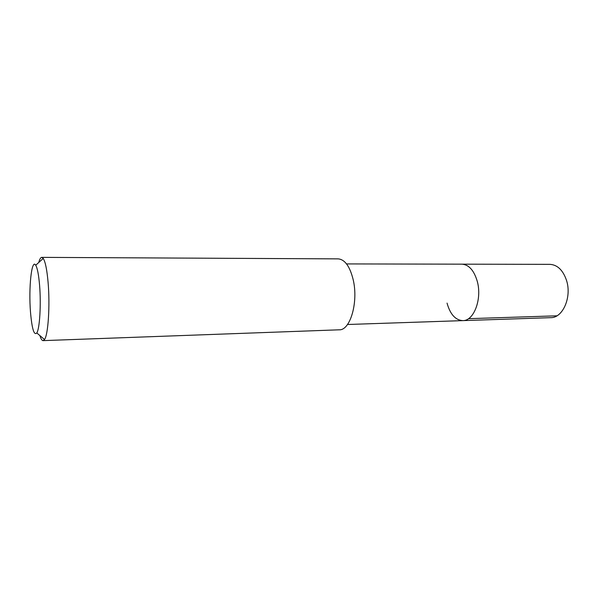 <?xml version="1.0" encoding="UTF-8"?>
<svg xmlns="http://www.w3.org/2000/svg" width="598" height="598" viewBox="0 0 598 598"><rect width="100%" height="100%" fill="white"/><g stroke="black" fill="none" stroke-linecap="round" stroke-linejoin="round"><path stroke-width="0.9" d="M347.505 324.497L550.751 317.665C562.823 318.024 572.024 296.989 566.5 280.335C562.98 270.139 557.448 264.809 549.913 264.353L461.925 264.166C468.847 264.652 473.937 270.296 477.204 281.112C482.332 298.791 473.893 321.066 462.815 320.618C455.437 320.162 450.182 314.324 447.042 303.111M462.815 320.618C473.893 321.066 482.332 298.791 477.204 281.112C473.937 270.296 468.847 264.652 461.925 264.166L346.548 263.92M43.101 340.628L339.283 329.804C350.166 330.492 358.464 302.453 353.283 280.133C349.994 266.551 344.956 259.465 338.169 258.874L41.785 257.372L43.243 258.418C45.351 261.745 46.973 269.735 48.094 282.406C50.12 305.376 48.176 334.82 44.521 339.537L43.101 340.628C41.98 340.613 40.918 338.939 39.902 335.598M38.75 262.5C39.662 259.128 40.671 257.417 41.785 257.372M39.588 285.336C41.187 304.412 39.692 328.848 36.799 332.951C34.041 335.777 31.941 328.803 30.491 312.021C28.51 287.915 31.627 258.097 35.73 265.243C37.412 268.091 38.691 274.788 39.588 285.336M556.932 315.811L468.488 318.682M36.799 332.951L44.521 339.537M35.73 265.243L43.243 258.418"/></g></svg>
